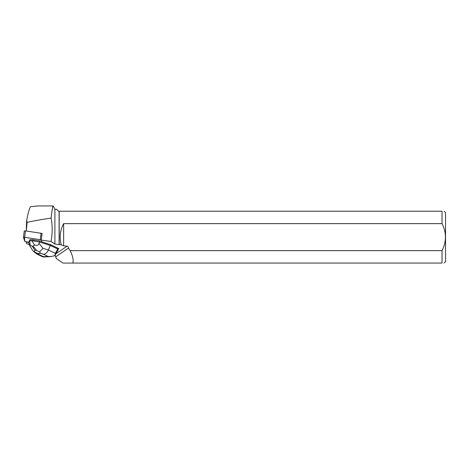 <?xml version="1.0" encoding="UTF-8"?>
<svg xmlns="http://www.w3.org/2000/svg" width="469" height="469" viewBox="0 0 469 469"><rect width="100%" height="100%" fill="white"/><g stroke="black" fill="none" stroke-linecap="round" stroke-linejoin="round"><path stroke-width="0.7" d="M23.462 237.384L24.271 230.988L25.473 230.871L42.099 233.456L41.284 239.882L24.652 237.296L23.45 237.414L24.787 241.435L28.72 242.221L24.787 241.435L24.505 237.279L41.284 239.882M34.53 240.245L34.554 240.046A3.611 0.874 -172.7 0 0 33.106 239.788L34.53 240.245A3.617 0.874 -172.7 0 0 33.082 239.993M28.691 242.42L26.323 242.086L26.323 243.475L29.283 244.654M68.398 248.136L55.629 256.871L56.509 258.689L62.975 263.062L442.044 263.062L442.044 250.651L70.221 250.651L68.398 248.136A1.794 1.683 145.6 0 0 67.003 246.213L63.643 245.785L61.263 244.882C59.264 237.484 60.061 230.402 63.643 223.637L442.044 223.637L442.044 211.22L59.1 211.22L59.1 244.613L61.263 244.882M59.1 244.613L54.896 244.038L50.98 241.476L41.26 240.099L41.852 241.863L50.394 244.589L58.748 248.529L57.757 248.992L55.36 253.348L48.348 250.041C47.199 252.539 45.604 253.958 43.57 254.304L48.084 256.432L50.904 256.607L54.885 255.611L55.36 253.348M54.885 255.611L58.748 248.529M41.26 240.099L42.104 233.474M29.617 240.169A3.617 0.874 -172.7 0 0 29.424 240.404A3.617 0.874 -172.7 0 0 29.436 240.509L29.782 239.712L33.106 239.788M59.1 211.22L58.561 211.22L56.579 209.238L54.896 209.238L53.144 205.938C52.645 206.143 51.971 210.206 51.127 218.114C41.788 219.445 33.78 220.852 27.108 222.341L26.323 230.994M26.323 228.544L26.639 220.711L27.108 222.341M54.896 209.238L54.896 244.038M51.127 218.114C52.575 225.894 52.522 233.685 50.98 241.476M55.178 255.165L55.629 256.871M70.221 250.651C72.877 256.373 73.733 260.512 72.789 263.062M59.205 244.601L59.205 211.22M444.131 263.062L445.55 261.649L445.55 212.639L444.131 211.22M442.044 211.22C444.794 211.22 444.794 211.22 442.044 211.22M442.044 223.637C446.576 232.571 446.576 241.576 442.044 250.651M442.044 263.062C444.788 263.062 444.788 263.062 442.044 263.062M63.643 223.637L63.643 245.785M26.639 220.711C27.976 213.454 29.248 208.805 30.45 206.759L37.567 205.938L53.144 205.938M57.757 248.992L50.277 245.463L50.394 244.589M39.074 243.487L39.507 242.027L50.277 245.463L48.348 250.041L43.06 248.353L39.074 243.487C38.493 245.264 36.975 245.779 34.513 245.053L31.874 240.691L29.647 240.79L28.673 242.579L29.43 240.363M31.874 240.691L39.507 242.027L39.642 240.943L41.77 241.623M34.554 240.046L39.642 240.943M28.673 242.579L29.635 245.463L32.607 250.376M29.653 240.802L30.204 245.269L29.635 245.463M29.647 240.79L29.782 239.712M31.886 240.673L32.021 239.595M30.204 245.269L32.373 246.26L33.123 246.219L34.513 245.053M43.001 256.953L43.517 256.66L39.009 254.532L36.899 254.075L33.545 251.466M43.06 248.353L39.566 251.865L36.488 250.329L34.888 250.411L34.6 252.117L32.625 250.399M34.6 252.117L37.69 253.43L40.41 253.295L39.566 251.865M25.473 230.871L24.652 237.296M40.281 239.512L41.096 233.093M67.003 246.213L55.952 253.77M39.009 254.532L37.69 253.43M48.084 256.432L43.517 256.66M40.41 253.295L43.57 254.304M34.888 250.411L32.373 246.26M33.123 246.219L36.488 250.329M24.271 230.988L23.45 237.414M50.898 256.602L43.13 256.994M43.06 256.983L36.899 254.075"/></g></svg>
